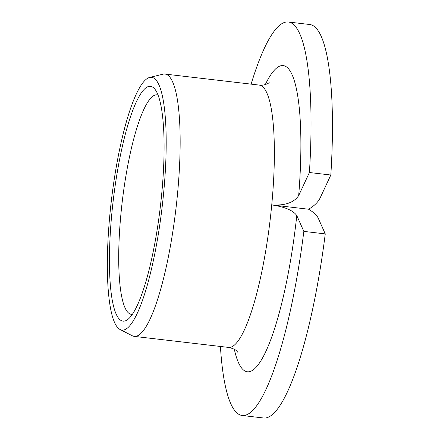 <?xml version="1.0" encoding="UTF-8"?>
<svg xmlns="http://www.w3.org/2000/svg" width="440" height="440" viewBox="0 0 440 440"><rect width="100%" height="100%" fill="white"/><g stroke="black" fill="none" stroke-linecap="round" stroke-linejoin="round"><path stroke-width="0.66" d="M288.266 22L309.683 24.503A198.088 39.831 96.7 0 1 330.825 175.016L320.199 197.824C318.082 202.163 314.209 205.959 308.577 209.226C313.621 212.24 316.85 215.243 318.269 218.235L325.259 233.893A198.088 39.831 96.7 0 1 263.654 418L242.237 415.498A198.088 39.831 -83.3 0 0 303.842 231.391L296.786 215.567C293.216 210.447 284.867 206.894 271.739 204.913C284.977 205.75 293.959 202.631 298.678 195.558L309.408 172.513A198.088 39.831 -83.3 0 0 288.266 22A198.088 39.831 -83.3 0 0 251.108 84.134M308.577 209.226L271.739 204.913A132.061 26.554 96.7 0 1 231.484 346.957A132.061 26.554 -83.3 0 1 228.498 347.408L134.272 336.386A132.061 26.554 -83.3 0 0 137.258 335.935A132.061 26.554 96.7 0 0 176.792 201.097A132.061 26.554 96.7 0 0 164.956 74.058A132.061 26.554 96.7 0 0 162.943 74.189L149.611 77.457A127.254 25.586 96.7 0 1 163.438 195.019A127.254 25.586 96.7 0 1 124.861 329.67A127.254 25.586 -83.3 0 1 120.126 329.533L132.347 335.791A132.061 26.554 -83.3 0 0 134.272 336.386M330.825 175.016L309.408 172.513M325.259 233.893L303.842 231.391M220.424 346.462A198.088 39.831 -83.3 0 0 242.237 415.498M149.611 77.457A127.254 25.586 96.7 0 0 148.671 77.764A127.254 25.586 -83.3 0 0 111.095 202.966A127.254 25.586 -83.3 0 0 120.126 329.533M147.823 86.73A118.195 23.766 96.7 0 1 155.051 89.392A118.195 23.766 96.7 0 1 160.369 206.481A118.195 23.766 96.7 0 1 128.172 319.176A118.195 23.766 96.7 0 1 125.708 320.705A118.195 23.766 -83.3 0 1 111.799 213.857A118.195 23.766 -83.3 0 1 147.823 86.73M132.374 314.347A110.49 22.215 -83.3 0 1 131.423 314.336A110.49 22.215 -83.3 0 1 121.523 208.049A110.49 22.215 -83.3 0 1 154.6 95.233A110.49 22.215 96.7 0 1 157.097 94.853A110.49 22.215 96.7 0 1 158.026 95.062M296.786 215.567A154.072 30.982 96.7 0 1 250.839 371.245A154.072 30.982 96.7 0 1 234.328 349.311M265.298 84.574A154.072 30.982 96.7 0 1 298.678 195.558M269.176 82.599C269.274 83.001 263.329 86.07 259.182 85.08A132.061 26.554 96.7 0 1 271.739 204.913M237.65 352.127L237.248 351.62C236.071 349.855 233.156 348.447 228.498 347.408M259.182 85.08L164.956 74.058"/></g></svg>
